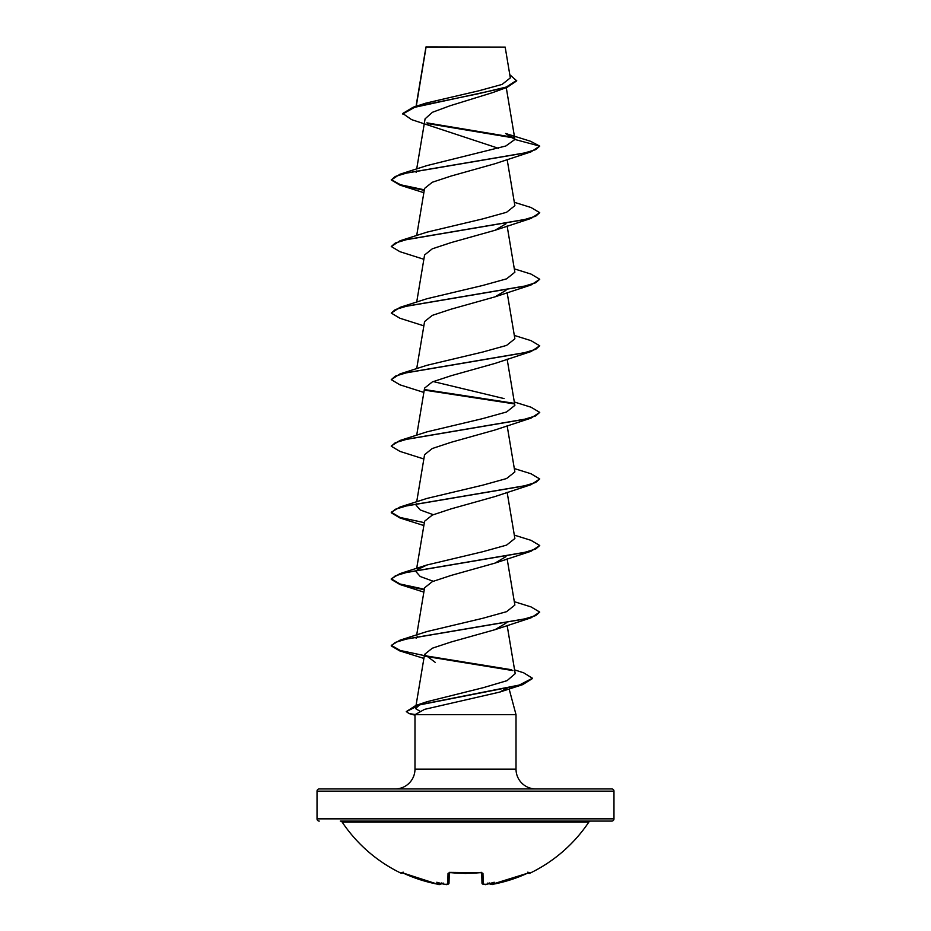 <?xml version="1.0" encoding="UTF-8"?>
<svg xmlns="http://www.w3.org/2000/svg" width="931" height="931" viewBox="0 0 931 931"><rect width="100%" height="100%" fill="white"/><g stroke="black" fill="none" stroke-linecap="round" stroke-linejoin="round"><path stroke-width="1.4" d="M489.613 883.554A1.117 1.106 -5 0 0 490.87 884.31L493.477 884.171A147.82 147.773 -0 0 0 527.225 873.336L529.343 872.615L529.681 873.325A1.117 1.117 0 0 1 528.261 872.917M529.681 873.325A148.471 148.471 0 0 0 588.846 822.085L342.154 822.085A148.471 148.471 0 0 0 401.319 873.325L401.657 872.615L403.775 873.348A147.82 147.773 0 0 0 437.523 884.171L440.13 884.31A1.117 1.106 5 0 0 441.387 883.554L439.432 884.438M440.13 884.31L440.154 884.019A110.277 52.217 -36.7 0 1 436.79 882.251A110.277 57.99 33.8 0 0 443.168 884.019L443.075 882.995L443.168 884.019A147.936 147.377 -0 0 0 445.146 884.31L447.764 884.171L448.044 873.336L450.29 872.615A148.471 133.447 0 0 0 480.71 872.615L482.956 873.336L483.236 884.171L485.854 884.31A147.936 147.377 0 0 0 487.832 884.019A110.277 57.99 -33.8 0 0 494.21 882.251A110.277 52.217 36.7 0 1 490.846 884.019L490.87 884.31M611.748 788.929L319.252 788.929L611.748 788.929A2.223 2.223 0 0 1 613.971 791.152L613.971 818.861A2.223 2.223 0 0 1 611.748 821.095L340.304 821.095A2.223 2.223 0 0 1 342.154 822.085M611.748 821.095L590.696 821.095A2.223 2.223 0 0 0 588.846 822.085M319.252 821.095A2.223 2.223 0 0 1 317.029 818.861L613.971 818.861M498.562 148.343L411.572 119.622L402.751 113.466L413.259 107.181L425.828 103.155L478.837 90.796L502.088 84.418L510.328 77.89L505.172 47.097L426.014 46.911M505.172 47.097L426.061 47.178L416.25 106.25M319.252 788.929A2.223 2.223 0 0 0 317.029 791.152L317.029 818.861M535.814 788.929A19.795 19.795 0 0 1 516.018 769.122L414.982 769.122A19.795 19.795 0 0 1 395.186 788.929L535.814 788.929M507.709 687.776L499.679 692.105L424.594 709.341L414.982 714.682L516.018 714.682L516.018 769.122M509.117 688.928L516.018 714.682M414.982 714.682L414.982 769.122M402.751 114.013L414.586 107.333L507.186 87.305L492.767 92.576L450.115 105.738L432.415 112.29L425.083 118.831L416.692 169M514.913 139.464L539.736 146.12L535.697 149.635L524.002 153.149L399.969 174.225L426.922 165.602L505.836 145.992L514.913 139.464L505.614 133.482L530.53 141.256L539.736 146.12L531.019 151.858L494.966 163.728L450.988 176.075L432.298 182.255L424.571 188.423L416.692 235.566M505.987 223.777L494.978 230.294L450.988 242.63L432.298 248.81L424.583 254.978L416.692 302.133M505.987 290.344L494.978 296.861L450.988 309.208L432.298 315.376L424.583 321.544L416.692 368.699M514.308 335.416L531.019 340.641L539.736 345.82L531.019 351.557L494.966 363.427L451 375.763L432.298 381.943L424.583 388.111L416.692 435.266M514.308 401.983L531.019 407.208L539.736 412.386L531.019 418.124L494.978 429.994L451 442.33L432.298 448.509L424.571 454.677L416.692 501.832M514.308 468.549L531.019 473.763L539.736 478.953L531.019 484.69L494.978 496.56L451 508.896L432.31 515.076L424.583 521.244L416.692 568.399M505.987 556.61L494.966 563.127L451 575.463L432.31 581.642L424.583 587.81L416.692 634.965M505.987 623.176L494.966 629.693L451 642.029L432.298 648.209L424.571 654.377L435.173 662.313M419.753 711.109L415.517 708.549L419.59 704.907M421.964 703.72L427.189 701.66L483.329 687.672L507.023 680.666L515.215 673.648L507.139 625.399M416.122 638.34L417.519 636.176M514.308 601.682L531.019 606.896L539.736 612.086L535.697 615.6L524.013 619.115L399.981 640.179L426.922 631.567L482.7 618.312L506.557 611.679L514.878 605.057L507.139 558.833M433.218 581.247L420.218 576.51L416.122 571.774L416.855 570.284M417.507 569.609L426.922 565.001L482.7 551.734L506.569 545.112L514.878 538.49L507.139 492.266M433.218 514.68L420.218 509.944L416.122 505.207L416.855 503.718M539.736 478.953L535.697 482.467L524.002 485.982L399.981 507.046L426.922 498.434L482.689 485.179L506.569 478.546L514.878 471.924L507.139 425.7M539.736 412.386L535.697 415.901L524.013 419.416L399.981 440.479L426.922 431.868L482.677 418.613L506.557 411.979L514.878 405.357L507.139 359.133M504.078 398.584L433.218 381.547M539.736 345.82L535.697 349.334L524.013 352.849L399.969 373.925L426.922 365.301L482.689 352.046L506.557 345.413L514.878 338.791L507.139 292.567M514.308 268.85L531.019 274.075L539.736 279.253L535.697 282.768L524.002 286.283L399.981 307.358L426.922 298.735L482.7 285.48L506.569 278.846L514.866 272.224M514.308 202.283L531.019 207.508L539.736 212.687L535.697 216.201L524.013 219.716L399.981 240.792L426.933 232.168L482.712 218.901L506.569 212.28L514.878 205.658L507.139 159.434M416.134 172.375L416.855 170.885M514.389 138.044L427.713 123.602M507.186 87.305L516.693 80.869L509.792 74.713M425.991 46.934L425.863 47.807M513.761 137.369L426.875 122.869M413.259 107.181L478.313 93.752L506.336 87.037L516.693 80.322M531.019 151.858L406.998 172.933L395.303 176.448L391.264 179.962L399.981 185.141L424.257 190.355M539.736 212.687L531.019 218.424L406.987 239.5L395.303 243.014L391.264 246.529L399.981 251.707L423.861 259.284M539.736 279.253L531.019 284.991L406.987 306.066L395.303 309.581L391.264 313.095L399.969 318.274L423.861 325.85M531.019 351.557L406.998 372.633L395.303 376.147L391.264 379.662L399.981 384.84L423.861 392.416M425.013 390.194L514.145 403.868M531.019 418.124L406.987 439.199L395.303 442.714L391.264 446.228L399.981 451.407L423.861 458.983M531.019 484.69L406.987 505.766L395.303 509.28L391.264 512.795L399.969 517.973L423.861 525.55M514.308 535.116L531.031 540.341L539.736 545.519L531.019 551.257L406.998 572.332L395.303 575.847L391.264 579.361L399.981 584.54L424.257 589.754M539.736 612.086L531.019 617.823L406.987 638.899L395.303 642.413L391.264 645.928L399.69 650.862L423.896 658.426M424.908 656.25L512.911 670.599M532.439 678.536L522.663 684.646L419.741 704.872L406.3 711.61L409.07 713.553L415.028 714.508M399.969 174.225L391.264 179.962M391.288 179.683L400.516 184.757L424.338 189.819M399.981 240.792L391.264 246.529M399.981 307.358L391.264 313.095M399.969 373.925L391.264 379.662M424.722 389.589L513.493 403.193M399.981 440.479L391.288 445.949M399.981 507.046L391.264 512.236L400.051 517.45L424.338 522.652M539.736 545.519L535.697 549.034L524.013 552.548L399.969 573.624L391.264 578.803L400.051 584.005L424.338 589.218M399.981 640.179L391.264 645.369L400.318 650.49L424.373 655.61M424.664 655.657L511.689 669.773M514.587 669.889L523.664 672.81L532.462 678.257L519.265 685.065L415.773 705.5L406.3 711.61M483.899 884.45L485.854 884.322C485.901 885.02 484.609 884.613 481.99 883.112L481.723 872.778M449.277 872.778L449.01 883.112A1.117 1.094 -178.5 0 1 447.764 884.171M487.925 882.995L487.832 884.019M491.545 884.438L527.225 873.348L493.477 884.182C492.662 884.892 491.359 884.601 489.566 883.321M489.543 882.995L490.846 884.019M402.204 872.731A1.117 1.106 26 0 1 401.657 872.615A1.117 1.106 -154 0 0 402.25 872.719M481.99 883.193L481.99 883.112A1.117 1.094 -1.5 0 0 483.236 884.171M437.523 884.171L402.111 872.708L403.135 872.114L402.111 872.708L403.775 873.348L437.523 884.182C439.223 884.962 440.526 884.671 441.434 883.321M481.758 872.626A1.117 1.012 -1.5 0 0 482.956 873.336M440.154 884.019L441.457 882.995M481.711 872.37L465.5 873.429L450.29 872.615M449.242 872.626A1.117 1.012 -178.5 0 1 448.044 873.336M445.146 884.31L445.146 884.322C446.636 884.974 447.916 884.578 449.01 883.112C447.974 884.555 446.682 884.962 445.146 884.322L443.459 884.078L445.146 884.322M613.971 791.152L317.029 791.152M425.956 47.004L416.041 106.32M506.266 87.619L514.878 139.126M507.139 226L514.878 272.224M424.571 654.377L416.041 705.419M414.982 715.206L409.07 713.553M499.679 692.105L522.663 684.646M423.861 192.717L399.981 185.141M494.978 230.294L531.019 218.424M494.978 296.861L531.019 284.991M494.966 563.127L531.019 551.257M423.861 592.116L399.981 584.54M494.966 629.693L531.019 617.823M427.189 701.66L415.773 705.5M426.922 565.001L399.969 573.624M485.854 884.322L487.507 884.089M449.289 872.37L480.699 872.731M527.865 872.114L528.889 872.708L527.225 873.348M401.319 873.325L402.797 872.812M449.068 872.847L450.29 872.731"/></g></svg>
